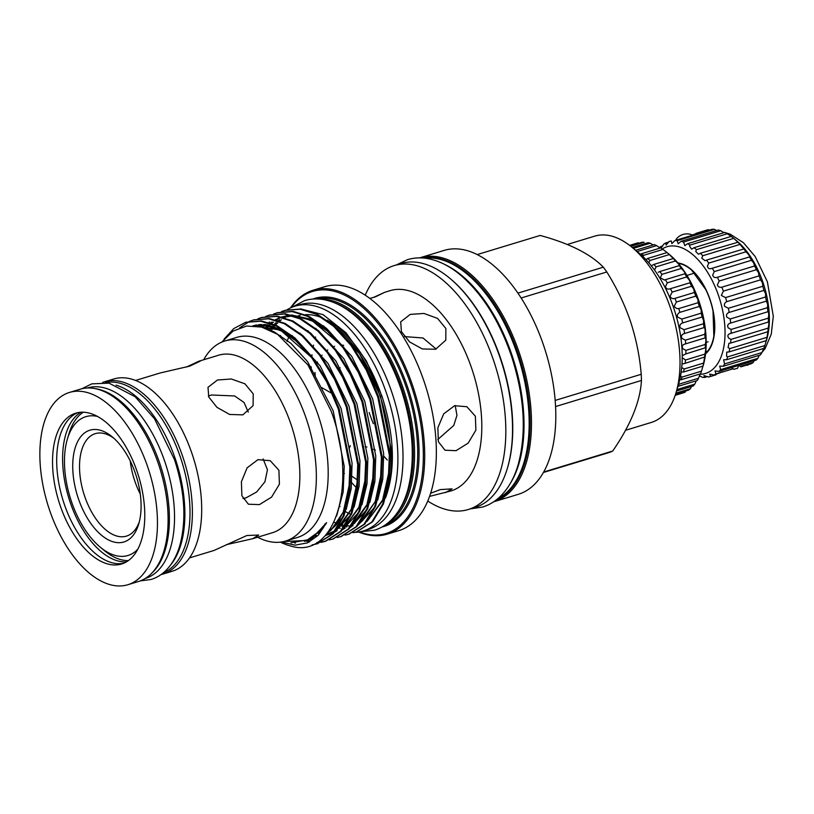 <?xml version="1.0" encoding="UTF-8"?>
<svg xmlns="http://www.w3.org/2000/svg" width="814" height="814" viewBox="0 0 814 814"><rect width="100%" height="100%" fill="white"/><g stroke="black" fill="none" stroke-linecap="round" stroke-linejoin="round"><path stroke-width="1.22" d="M116.056 385.124A99.552 52.839 73.1 0 1 175.488 459.432A99.552 52.839 73.1 0 1 170.665 564.885M105.494 382.611A99.552 52.839 73.1 0 1 180.616 457.875A99.552 52.839 73.1 0 1 163.288 572.853M95.126 388.624A99.552 52.839 73.1 0 1 160.012 464.133A99.552 52.839 73.1 0 1 151.323 573.616M87.281 388.003L87.342 387.983A99.552 52.839 73.1 0 1 165.14 462.576A99.552 52.839 73.1 0 1 145.218 578.489L145.157 578.5M705.769 351.892L707.793 351.007A48.189 25.58 73.1 0 0 713.837 336.141L713.013 311.09A48.189 25.58 73.1 0 0 710.052 300.04A48.189 25.58 73.1 0 0 705.758 289.55L691.625 270.126A48.189 25.58 73.1 0 0 678.347 263.441M677.95 262.983A48.677 25.834 73.1 0 1 710.195 299.969A48.677 25.834 73.1 0 1 705.555 353.846M661.11 248.148L663.736 244.149A70.584 37.464 73.1 0 1 665.71 242.948L666.066 245.106L669.057 241.534A70.584 37.464 73.1 0 1 669.332 241.453A70.584 37.464 73.1 0 1 671.255 240.975L671.876 243.61L674.898 240.588A70.584 37.464 73.1 0 1 677.248 240.669L678.174 243.793L681.104 241.31A70.584 37.464 73.1 0 1 683.557 242.043L684.818 245.675L687.535 243.712A70.584 37.464 73.1 0 1 690.028 245.065L689.56 246.204L691.635 249.186L694.006 247.721A70.584 37.464 73.1 0 1 696.479 249.664L695.736 251.465L698.473 254.243L700.386 253.235A70.584 37.464 73.1 0 1 702.777 255.728L701.739 258.16L705.138 260.724L706.501 260.114A70.584 37.464 73.1 0 1 708.76 263.095L707.437 266.107C707.956 268.64 709.554 269.342 712.209 268.213A70.584 37.464 73.1 0 1 714.265 271.601L712.688 275.122C713.4 277.35 714.957 278.083 717.368 277.299A70.584 37.464 73.1 0 1 719.179 281.023L717.348 284.981C718.192 286.915 719.698 287.647 721.845 287.179A70.584 37.464 73.1 0 1 723.371 291.127L721.326 295.451L725.539 297.588A70.584 37.464 73.1 0 1 726.729 301.679C724.745 302.655 724.002 304.182 724.511 306.257L728.357 308.282A70.584 37.464 73.1 0 1 729.181 312.413C726.81 313.309 726.027 314.876 726.821 317.134L730.219 318.996A70.584 37.464 73.1 0 1 730.677 323.056C727.889 323.83 727.065 325.427 728.215 327.828L731.084 329.456A70.584 37.464 73.1 0 1 731.155 333.353C727.95 333.974 727.106 335.541 728.632 338.064L730.941 339.418A70.584 37.464 73.1 0 1 730.616 343.06L728.937 343.315L728.082 347.598L729.792 348.626A70.584 37.464 73.1 0 1 729.079 351.923L726.739 352.116L726.576 356.196L727.645 356.858A70.584 37.464 73.1 0 1 726.576 359.727L723.615 359.768L724.572 363.919A70.584 37.464 73.1 0 1 723.168 366.28L719.678 366.076L720.655 369.617A70.584 37.464 73.1 0 1 718.935 371.418L714.997 370.889L715.964 373.829L722.974 371.703L713.99 375.03L709.696 374.074L710.642 376.444L715.455 374.878M731.45 367.775L733.811 369.302L737.555 368.264L738.827 365.232L740.903 366.849L741.33 366.127L753.194 362.525A70.584 37.464 73.1 0 1 751.21 363.716L740.903 366.849L741.33 366.127M683.557 242.043L720.787 230.728L723.87 232.672M690.028 245.065L727.248 233.76L731.237 236.406A70.584 37.464 73.1 0 1 733.526 238.207A70.584 37.464 73.1 0 1 733.709 238.36L737.616 241.921A70.584 37.464 73.1 0 1 740.007 244.414L743.731 248.809A70.584 37.464 73.1 0 1 745.98 251.791L747.934 253.805C749.613 255.983 750.121 257.01 749.44 256.898A70.584 37.464 73.1 0 1 751.495 260.287L753.55 262.708L754.598 265.995A70.584 37.464 73.1 0 1 756.399 269.709L758.445 272.497L759.075 275.865A70.584 37.464 73.1 0 1 760.591 279.823L762.504 282.936L762.769 286.284A70.584 37.464 73.1 0 1 763.959 290.374L765.608 293.773L765.577 296.978A70.584 37.464 73.1 0 1 766.412 301.099L767.694 304.721L767.439 307.682A70.584 37.464 73.1 0 1 767.897 311.752L767.948 311.731M696.479 249.664L733.709 238.36M702.777 255.728L740.007 244.414M708.76 263.095L745.98 251.791M714.265 271.601L751.495 260.287M719.179 281.023L756.399 269.709M723.371 291.127L760.591 279.823M726.729 301.679L763.959 290.374M729.181 312.413L766.412 301.099M730.433 323.127L767.897 311.752C768.457 311.508 768.721 312.769 768.701 315.527L768.314 318.152A70.584 37.464 73.1 0 1 768.375 322.049L768.538 321.917M730.28 333.537L768.375 322.049C768.915 321.53 768.996 322.822 768.62 325.926L768.172 328.103A70.584 37.464 73.1 0 1 767.846 331.746L768.05 331.43M730.616 343.06L767.846 331.746L767.012 337.322A70.584 37.464 73.1 0 1 766.3 340.608L764.875 345.553A70.584 37.464 73.1 0 1 763.797 348.412L761.802 352.604A70.584 37.464 73.1 0 1 760.388 354.965L723.168 366.28M729.079 351.923L766.3 340.608M726.576 359.727L763.797 348.412M700.03 374.237A66.209 35.144 -106.9 0 0 718.793 296.327A66.209 35.144 -106.9 0 0 662.291 248.931M717.338 277.309L754.598 265.995M711.477 268.478L749.592 256.898M659.625 247.721A70.584 37.464 73.1 0 1 660.764 246.561L660.571 247.934M733.526 238.207L736.68 240.822A66.209 35.144 73.1 0 1 763.125 282.865A66.209 35.144 73.1 0 1 766.686 339.591L766.157 341.371M706.287 230.23A70.584 37.464 73.1 0 1 706.562 230.138A70.584 37.464 73.1 0 1 708.475 229.66L709.36 230.118M674.898 240.588L712.128 229.273A70.584 37.464 73.1 0 1 714.478 229.355L716.585 230.535M681.104 241.31L718.335 230.006A70.584 37.464 73.1 0 1 720.787 230.728M687.535 243.712L724.755 232.407A70.584 37.464 73.1 0 1 727.248 233.76M738.064 242.216L700.386 253.235M744.037 248.911L706.501 260.114M671.255 240.975L669.332 241.453M715.964 373.829A70.584 37.464 73.1 0 1 713.99 375.03M710.642 376.444A70.584 37.464 73.1 0 1 710.368 376.526A70.584 37.464 73.1 0 1 708.445 377.014L703.917 375.559L704.802 377.401L707.57 376.556M665.71 242.948L668.793 242.012M692.633 234.778L696.051 233.74M748.137 364.652L747.863 365.14A70.584 37.464 73.1 0 1 747.598 365.221A70.584 37.464 73.1 0 1 747.323 365.303M708.475 229.66L695.98 233.364M677.248 240.669L714.478 229.355M694.006 247.721L731.237 236.406M721.845 287.179L759.075 275.865M725.539 297.588L762.769 286.284M728.357 308.282L765.577 296.978M730.219 318.996L767.439 307.682M731.084 329.456L768.314 318.152M730.941 339.418L768.172 328.103M729.792 348.626L767.012 337.322M727.645 356.858L764.875 345.553M724.572 363.919L761.802 352.604M720.655 369.617L757.875 358.313A70.584 37.464 73.1 0 1 756.155 360.114L718.935 371.418M721.957 372.181L733.353 368.722M704.802 377.401A70.584 37.464 73.1 0 1 702.451 377.32L699.44 375.722M699.145 376.495L700.345 376.139M660.764 246.561L662.799 245.94M759.279 355.311L757.875 358.313M754.13 360.734L753.194 362.525M708.109 341.768L706.196 342.348M692.806 273.646L686.955 275.427M677.899 386.396L697.272 380.504A78.378 41.595 -106.9 0 0 698.524 378.235L700.142 373.962M676.515 391.046L693.294 385.958A78.378 41.595 -106.9 0 0 694.81 384.137L696.265 380.81M680.677 376.251L682.071 377.075A78.378 41.595 73.1 0 1 681.094 379.751L700.508 373.85A78.378 41.595 -106.9 0 0 701.485 371.174L702.96 366.107A78.378 41.595 -106.9 0 0 703.632 363.075L704.558 357.438A78.378 41.595 -106.9 0 0 704.914 354.11L705.433 351.79C705.891 348.463 705.84 347.202 705.27 348.005A78.378 41.595 -106.9 0 0 705.311 344.444L705.789 341.748C705.911 338.736 705.677 337.474 705.097 337.983A78.378 41.595 -106.9 0 0 704.822 334.269L705.189 331.267C705.005 328.561 704.629 327.34 704.039 327.584L704.039 327.584A78.378 41.595 -106.9 0 0 703.438 323.779L703.642 320.543L702.106 317.002A78.378 41.595 -106.9 0 0 701.21 313.176L701.19 309.808L699.348 306.451A78.378 41.595 -106.9 0 0 698.158 302.686L697.873 299.247L695.817 296.113A78.378 41.595 -106.9 0 0 694.362 292.491L693.752 289.072L691.574 286.223A78.378 41.595 -106.9 0 0 689.885 282.794L689.967 282.773M681.094 379.751L679.792 379.568M682.244 367.857L684.208 368.976A78.378 41.595 73.1 0 1 683.536 372.008L702.96 366.107M683.536 372.008L681.583 372.008M682.224 357.621L685.49 360.012A78.378 41.595 73.1 0 1 685.134 363.339L704.812 356.97M685.134 363.339L682 364.051M658.282 272.252L659.828 271.54A78.378 41.595 73.1 0 1 661.884 274.369L660.307 277.716L664.407 280.067L665.384 279.68A78.378 41.595 73.1 0 1 667.277 282.845L665.445 286.62C666.259 288.96 667.928 289.652 670.461 288.685A78.378 41.595 73.1 0 1 672.15 292.114L670.075 296.265C671.001 298.331 672.629 299.043 674.938 298.382A78.378 41.595 73.1 0 1 676.393 302.014L674.104 306.461L676.607 308.516L678.744 308.587A78.378 41.595 73.1 0 1 679.924 312.342C677.879 313.309 677.055 314.865 677.462 317.012L681.786 319.078A78.378 41.595 73.1 0 1 682.692 322.904C680.29 323.779 679.415 325.386 680.066 327.706L684.014 329.68A78.378 41.595 73.1 0 1 684.615 333.486C681.857 334.249 680.942 335.867 681.878 338.349L685.398 340.171A78.378 41.595 73.1 0 1 685.673 343.884C682.539 344.505 681.593 346.113 682.854 348.718L685.887 350.346A78.378 41.595 73.1 0 1 685.846 353.907L705.494 347.741M685.846 353.907L682.224 355.708M684.94 344.057L705.25 337.881M684.452 333.537L704.039 327.584M682.692 322.904L702.106 317.002M679.924 312.342L699.348 306.451M676.393 302.014L695.817 296.113M672.15 292.114L691.574 286.223M667.277 282.845L686.701 276.943A78.378 41.595 -106.9 0 0 684.808 273.779L685.042 273.809M670.095 288.807L689.885 282.794C690.516 282.784 690.191 281.685 688.909 279.497L686.701 276.943M661.884 274.369L681.308 268.467A78.378 41.595 -106.9 0 0 679.242 265.639L679.619 265.771M665.384 279.68L684.808 273.779C685.591 274.003 685.134 272.975 683.445 270.686L681.308 268.467M651.841 265.506L653.876 264.428A78.378 41.595 73.1 0 1 656.053 266.87L675.478 260.968A78.378 41.595 -106.9 0 0 673.3 258.526L673.819 258.832M659.828 271.54L679.242 265.639C680.199 266.117 679.598 265.171 677.452 262.83L675.478 260.968M656.053 266.87L654.751 269.719M645.97 259.656L647.649 258.465A78.378 41.595 73.1 0 1 649.918 260.48L669.342 254.579A78.378 41.595 -106.9 0 0 667.073 252.574L667.734 253.113M653.876 264.428L673.3 258.526L669.342 254.579M649.918 260.48L648.89 262.8M643.589 255.321L663.013 249.43A78.378 41.595 -106.9 0 0 660.703 247.894L641.29 253.795A78.378 41.595 73.1 0 1 643.589 255.321L642.836 257.082M647.649 258.465L667.073 252.574L663.013 249.43M636.986 251.414A78.378 41.595 73.1 0 1 637.199 251.516L656.613 245.614A78.378 41.595 -106.9 0 0 654.314 244.587L635.602 250.264M660.164 248.056L656.613 245.614M633.312 248.372L650.274 243.213A78.378 41.595 -106.9 0 0 648.025 242.704L632.254 247.497M653.082 244.953L650.274 243.213M667.694 253.073L669.423 254.507A74.481 39.53 73.1 0 1 699.165 301.811A74.481 39.53 73.1 0 1 703.174 365.628L702.838 366.758M629.67 245.421L638.247 242.816A78.378 41.595 -106.9 0 0 636.67 243.233L629.609 245.38M630.809 246.316L644.108 242.277A78.378 41.595 -106.9 0 0 641.951 242.297L630.24 245.859M631.959 247.253L638.959 253.052A87.627 46.51 73.1 0 1 673.961 308.699A87.627 46.51 73.1 0 1 678.673 383.781L676.088 392.501A97.365 51.679 -106.9 0 0 670.838 309.076A97.365 51.679 -106.9 0 0 631.959 247.253A97.365 51.679 -106.9 0 0 594.759 236.121L567.246 244.485M135.582 473.962A58.415 31.003 73.1 0 1 138.726 524.013A58.415 31.003 73.1 0 1 110.348 540.801A58.415 31.003 73.1 0 1 78.236 498.209A58.415 31.003 73.1 0 1 78.236 440.496A58.415 31.003 73.1 0 1 112.251 436.864A58.415 31.003 73.1 0 1 135.582 473.962M114.031 438.41A53.551 28.419 -106.9 0 0 95.289 433.648A53.551 28.419 -106.9 0 0 84.575 495.991A53.551 28.419 -106.9 0 0 126.414 536.121A53.551 28.419 -106.9 0 0 139.336 521.733M130.23 460.948A53.551 28.419 -106.9 0 0 134.707 480.769A53.551 28.419 -106.9 0 0 140.262 493.996M83.293 412.22A78.378 41.595 -106.9 0 0 68.956 433.75L67.399 438.98A72.538 38.502 -106.9 0 0 71.306 501.129A72.538 38.502 -106.9 0 0 100.275 547.201A72.538 38.502 -106.9 0 0 137.8 549.216M97.466 416.432A72.538 38.502 -106.9 0 0 67.399 438.98M444.393 264.296A126.201 66.982 73.1 0 1 512.128 355.606A126.201 66.982 73.1 0 1 510.734 482.671M424.877 258.18A126.201 66.982 73.1 0 1 517.266 354.049A126.201 66.982 73.1 0 1 497.914 498.606M126.414 561.874A78.816 41.829 73.1 0 1 70.035 501.882A78.816 41.829 73.1 0 1 80.962 412.25M123.606 563.268A78.816 41.829 73.1 0 1 64.123 503.683A78.816 41.829 73.1 0 1 77.849 412.647M49.339 509.442A100.478 53.327 73.1 0 1 69.455 392.45A100.478 53.327 73.1 0 1 147.975 467.735A100.478 53.327 73.1 0 1 127.859 584.727A100.478 53.327 73.1 0 1 49.339 509.442M69.455 392.45L80.108 389.214A100.478 53.327 73.1 0 1 158.628 464.499A100.478 53.327 73.1 0 1 138.522 581.491L127.859 584.727M102.656 382.427A100.478 53.327 73.1 0 1 104.385 381.837A100.478 53.327 73.1 0 1 182.906 457.122A100.478 53.327 73.1 0 1 162.8 574.114A100.478 53.327 73.1 0 1 161.03 574.582M104.385 381.837L113.706 379.009A100.478 53.327 73.1 0 1 192.226 454.293A100.478 53.327 73.1 0 1 172.11 571.286L162.8 574.114M186.559 367.022L198.718 361.274L200.193 361.162L189.825 366.097L160.144 372.985L135.592 380.443M242.857 414.855L229.629 414.468L216.931 407.315L208.74 396.967L207.997 387.322L217.48 379.996L231.288 378.988L244.922 383.801L253.225 393.874L253.093 405.667L242.857 414.855M198.718 361.274L218.651 355.209A92.735 49.216 73.1 0 1 291.117 424.704A92.735 49.216 73.1 0 1 272.558 532.682L252.625 538.736L226.211 544.708M203.714 359.747A104.538 55.484 73.1 0 1 224.786 341.015A104.538 55.484 73.1 0 1 306.491 419.342A104.538 55.484 73.1 0 1 285.561 541.066A104.538 55.484 73.1 0 1 257.621 537.22M449.959 278.408A126.496 67.145 73.1 0 1 450.305 278.693A126.496 67.145 73.1 0 1 500.824 359.025A126.496 67.145 73.1 0 1 507.641 467.409A126.496 67.145 73.1 0 1 507.509 467.847M468.294 509.513L475 507.478A127.472 67.654 -106.9 0 0 507.376 468.284A127.472 67.654 -106.9 0 0 500.518 359.066A127.472 67.654 -106.9 0 0 449.613 278.113A127.472 67.654 -106.9 0 0 400.905 263.543L394.19 265.588A127.472 67.654 73.1 0 1 493.803 361.101A127.472 67.654 73.1 0 1 468.294 509.513A127.472 67.654 73.1 0 1 427.767 501.027M496.611 499.664A126.496 67.145 -106.9 0 0 518.192 353.744A126.496 67.145 -106.9 0 0 423.209 258.018M419.546 257.885A127.472 67.654 73.1 0 1 419.851 257.794A127.472 67.654 73.1 0 1 519.464 353.307A127.472 67.654 73.1 0 1 493.956 501.719A127.472 67.654 73.1 0 1 493.65 501.811M359.228 531.918A126.496 67.145 -106.9 0 0 411.416 386.182A126.496 67.145 -106.9 0 0 291.097 307.641M290.517 307.896A127.472 67.654 73.1 0 1 313.064 290.232A127.472 67.654 73.1 0 1 412.678 385.744A127.472 67.654 73.1 0 1 387.169 534.167A127.472 67.654 73.1 0 1 358.608 532.02M397.843 512.006A117.226 62.22 -106.9 0 0 402.167 389.54A117.226 62.22 -106.9 0 0 334.259 302.706M319.678 299.094A118.193 62.739 73.1 0 1 403.429 389.092A118.193 62.739 73.1 0 1 387.739 523.117M477.208 254.579L540.16 235.45C569.535 243.437 590.577 254.019 603.316 267.185L517.918 293.121M521.143 297.995L606.806 271.978A113.909 60.46 -106.9 0 0 603.316 267.185M606.806 271.978C616.493 287.362 624.358 303.775 630.402 321.194C636.08 338.522 639.692 356.217 641.229 374.287L555.168 400.427M419.851 257.794L444.169 250.407A127.472 67.654 73.1 0 1 543.783 345.919A127.472 67.654 73.1 0 1 518.274 494.332L493.956 501.719M365.242 295.187A127.472 67.654 73.1 0 1 394.19 265.588M373.372 297.466L384.605 292.338L390.14 290.649A104.66 55.556 73.1 0 1 471.937 369.078A104.66 55.556 73.1 0 1 450.987 490.944L429.568 496.387M334.595 346.276L333.516 346.683M327.727 349.928L326.811 350.61M322.049 355.118L321.235 356.105M317.511 362.047L316.86 363.522M314.967 372.466L315.262 376.404M321.143 387.311L332.285 393.579M343.691 345.329L342.063 345.116M384.605 292.338L375.386 296.876L369.821 298.412M435.612 349.247L422.354 348.952L409.595 341.931L401.394 331.603L400.712 321.825L410.236 314.387L424.002 313.461L437.596 318.427L445.879 328.51L445.797 340.171L435.612 349.247M311.202 369.79A104.66 55.556 73.1 0 1 311.223 366.758M311.833 356.461A104.66 55.556 73.1 0 1 312.006 354.802M313.319 346.174A104.66 55.556 73.1 0 1 313.522 345.126M315.405 337.576A104.66 55.556 73.1 0 1 315.567 337.006M313.064 290.232L324.715 286.691A127.472 67.654 73.1 0 1 424.328 382.204A127.472 67.654 73.1 0 1 398.819 530.626L387.169 534.167M224.054 339.163L233.72 328.602L245.492 322.385L260.673 321.194L276.343 326.068L294.068 338.197L311.477 357.346L326.699 381.858L338.319 408.984L349.857 467.094L348.738 494.067L343.182 516.045L332.397 533.933L317.073 543.833L312.067 544.912M317.491 543.701L333.231 533.679L344.017 515.791L349.572 493.813L350.692 466.839L339.143 408.73L327.523 381.603L312.301 357.092L294.902 337.952L277.177 325.814L261.508 320.94L245.909 322.263M239.794 327.716L249.511 321.418M249.918 321.245L253.388 319.983L268.569 318.793L284.239 323.667L301.963 335.806L319.373 354.945L334.595 379.456L346.215 406.583L357.753 464.692L356.634 491.666L351.078 513.644L340.293 531.532L324.969 541.432L321.377 542.297M321.774 542.114L325.803 541.178L341.127 531.277L351.902 513.4L357.468 491.422L358.587 464.438L347.039 406.339L335.419 379.202L320.197 354.701L302.798 335.551L285.073 323.423L269.403 318.549L253.805 319.861M257.814 318.854L261.284 317.582L276.465 316.402L292.134 321.276L309.859 333.404L327.269 352.554L342.491 377.055L354.11 404.192L365.649 462.301L364.53 489.275L358.974 511.253L348.189 529.131L332.865 539.031L329.273 539.896M333.282 538.909L349.023 528.886L359.798 510.999L365.364 489.021L366.473 462.047L354.935 403.937L343.315 376.801L328.093 352.299L310.694 333.15L292.969 321.021L277.299 316.147L261.701 317.46M265.7 316.453L269.18 315.191L284.361 314.001L300.03 318.874L317.755 331.003L335.154 350.152L350.376 374.654L362.006 401.79L373.545 459.9L372.425 486.874L366.87 508.852L356.084 526.739L340.761 536.63L337.169 537.505M341.178 536.507L356.919 526.485L367.694 508.597L373.26 486.619L374.369 459.645L362.83 401.536L351.21 374.409L335.989 349.898L318.589 330.759L300.865 318.62L285.195 313.746L269.597 315.069M273.596 314.051L277.075 312.79L292.257 311.599L307.926 316.473L325.651 328.612L343.05 347.751L358.272 372.263L369.902 399.389L381.44 457.499L380.321 484.472L374.766 506.45L363.98 524.338L348.657 534.238L345.065 535.103M349.074 534.106L364.814 524.084L375.59 506.196L381.156 484.228L382.265 457.244L370.726 399.135L359.106 372.008L343.884 347.497L326.485 328.357L308.76 316.219L293.091 311.345L277.493 312.668M281.491 311.66L284.971 310.388L300.152 309.208L315.822 314.072L333.547 326.211L350.946 345.36L366.168 369.861L377.788 396.998L389.336 455.097L388.217 482.081L382.661 504.049L371.876 521.937L356.552 531.837L352.961 532.702M356.97 531.705L372.71 521.682L383.486 503.805L389.051 481.827L390.16 454.853L378.622 396.744L367.002 369.607L351.78 345.105L334.381 325.956L316.656 313.828L300.977 308.954L285.388 310.266M221.774 342.104L233.058 331.084L246.581 326.027L261.681 327.106L277.574 334.33L307.997 365.018L331.206 411.253C358.394 484.116 335.053 559.971 290.639 545.991A116.351 61.752 73.1 0 1 280.433 542.134M295.421 543.172L294.719 542.938M305.504 540.934L309.574 541.91M316.829 542.551L321.347 542.185M224.786 341.015L236.63 337.413A104.538 55.484 73.1 0 1 318.335 415.751A104.538 55.484 73.1 0 1 297.405 537.464L285.561 541.066M385.49 497.975C395.746 469.831 394.546 435.836 381.888 395.98L366.331 360.938L345.96 332.743L323.097 314.662L300.539 308.893M137.342 472.232A78.816 41.829 73.1 0 1 121.561 564A78.816 41.829 73.1 0 1 59.971 504.945A78.816 41.829 73.1 0 1 75.743 413.176A78.816 41.829 73.1 0 1 137.342 472.232M336.426 327.818A107.245 56.919 73.1 0 1 380.291 396.764A107.245 56.919 73.1 0 1 390.323 460.571M381.797 396.306A107.245 56.919 -106.9 0 0 327.147 320.167M322.537 317.969A107.245 56.919 -106.9 0 0 305.321 314.672M300.152 315.384A107.245 56.919 -106.9 0 0 297.985 315.954L296.479 316.412M280.219 336.09A107.245 56.919 73.1 0 1 280.535 335.46M287.098 341.442A107.245 56.919 73.1 0 1 289.774 334.615M287.037 309.788A117.47 62.342 73.1 0 1 295.014 306.166A117.47 62.342 73.1 0 1 386.813 394.19A117.47 62.342 73.1 0 1 363.298 530.962A117.47 62.342 73.1 0 1 354.466 532.397M295.014 306.166L300.142 304.609A117.47 62.342 73.1 0 1 391.941 392.633A117.47 62.342 73.1 0 1 368.437 529.395L363.298 530.962M437.8 439.479L453.764 425.457L456.949 415.374L455.219 405.535M454.609 405.708L466.86 406.725L475.376 416.208L475.885 430.148L468.182 443.101L456.094 450.671L445.004 450.223L438.359 441.687L437.861 427.747L443.711 413.848L454.609 405.708M381.512 482.203L382.366 481.929M387.311 460.012L383.77 456.115M375.366 450.101L373.595 449.236M366.921 447.028L365.13 446.723M387.23 429.344L388.42 430.209M436.212 349.053L422.995 337.973L404.426 336.589M242.999 498.555L245.991 497.873L256.695 491.951L264.916 481.827L267.46 469.729L263.115 458.933M257.936 459.656L270.258 460.714L278.897 470.248L279.416 484.198L271.581 497.1L259.422 504.619L248.402 504.212L241.88 495.746L241.392 481.796L247.11 467.847L257.936 459.656M248.26 412.067L244.058 402.492L234.666 395.97L211.375 394.994L208.374 396.123M430.626 493.253L440.252 489.611L452.035 488.858L445.451 492.623M189.499 557.905L214.051 550.447L246.846 535.52L258.71 535.032L252.625 538.736M339.173 369.21L340.191 367.786M350.854 475.539L357.712 480.199M387.637 425.407A116.514 61.844 73.1 0 1 385.175 419.393M388.756 483.791A107.245 56.919 -106.9 0 0 391.727 462.494M350.824 514.275A107.245 56.919 73.1 0 1 345.512 511.64M281.41 542.012L295.034 545.156L307.59 542.846L318.233 535.266L326.628 522.639L319.322 531.318L306.573 540.516L284.076 541.473M334.005 522.252L339.346 524.206M339.937 524.379L345.004 525.498M345.604 525.59L349.348 525.925M352.95 525.854L351.516 525.925L352.93 525.875M555.575 406.552L641.442 380.464C640.303 401.353 630.728 424.877 612.718 451.037L543.681 472.018M543.406 472.486L609.432 452.431A113.909 60.46 73.1 0 0 612.718 451.037M641.229 374.287A113.909 60.46 73.1 0 1 641.442 380.464M340.059 506.623A127.472 67.654 73.1 0 1 339.57 506.105M356.847 488.125A104.66 55.556 73.1 0 1 350.702 481.481M344.393 473.443A104.66 55.556 73.1 0 1 342.725 471.092M373.341 423.687A104.66 55.556 73.1 0 1 369.19 412.515M100.275 547.201L104.477 550.681A78.378 41.595 -106.9 0 0 128.368 560.592M625.539 430.28L651.353 422.435A97.365 51.679 -106.9 0 0 676.088 392.501M675.182 395.319L683.445 392.806A78.378 41.595 -106.9 0 0 685.388 391.992L675.274 395.065M675.61 394.047L688.654 390.079A78.378 41.595 -106.9 0 0 690.394 388.746L691.493 386.497M675.885 393.162L690.394 388.746M676.963 389.56L694.81 384.137M678.296 383.648L679.11 384.137L698.524 378.235M679.11 384.137A78.378 41.595 73.1 0 1 677.94 386.243M682.071 377.075L701.485 371.174M684.208 368.976L703.632 363.075M685.49 360.012L704.914 354.11M685.887 350.346L705.311 344.444M685.398 340.171L704.822 334.269M684.014 329.68L703.438 323.779M681.786 319.078L701.21 313.176M678.744 308.587L698.158 302.686M674.938 298.382L694.362 292.491M385.276 524.949A118.193 62.739 -106.9 0 0 406.552 388.146A118.193 62.739 -106.9 0 0 316.615 298.942M312.739 299.074A119.17 63.248 73.1 0 1 407.814 387.708A119.17 63.248 73.1 0 1 381.98 527.004M326.628 522.639L311.304 539.194L290.934 542.775M267.826 329.202L274.003 331.776L290.924 343.345L307.539 361.609L333.18 410.856L344.22 466.28L343.172 492.012L336.62 515.995M308.984 540.394L306.074 540.71M252.91 325.732L267.185 324.766L284.005 330.453M292.012 335.49L320.106 365.801L341.076 408.455L352.075 463.085L351.21 488.573L346.184 509.503M342.572 517.541L325.58 535.205M312.678 538.369L310.826 538.359M254.568 325.834L256.461 324.918M299.908 333.089L328.001 363.4L348.972 406.064L359.971 460.683L359.106 486.172L354.08 507.112M350.468 515.14L334.442 532.305M333.343 532.875L325.315 535.51M316.208 535.785L314.774 535.602M257.936 326.282L260.633 324.471M307.804 330.698L335.897 361.009L356.868 403.663L367.867 458.282L367.002 483.77L361.976 504.711M358.363 512.749L342.338 529.904M319.556 532.61L318.376 532.315M261.925 327.177L264.967 324.532M315.7 328.296L343.793 358.608L364.764 401.261L375.763 455.881L374.898 481.369L369.871 502.309M366.259 510.347L350.234 527.513M336.365 531.176L335.368 531.186M322.71 528.815L321.744 528.459M266.3 328.602L269.454 325.132M271.377 323.362L272.863 322.141M276.038 319.912L281.206 317.267M281.929 316.992L289.876 315.069M291.188 314.937L313.482 319.78L315.578 320.858M323.596 325.895L351.679 356.206L372.659 398.87L383.659 453.49L382.794 478.978L377.767 499.918M374.155 507.946L358.129 525.111M344.261 528.774L343.264 528.785M325.661 524.338L324.908 523.972M331.491 323.504L359.574 353.805L380.555 396.469L391.554 451.088L390.679 476.577L385.663 497.517M307.997 540.832L304.456 541.31M253.307 325.753L279.843 330.006L295.604 340.557L311.202 356.99M349.817 482.885L343.732 511.202L336.426 524.664L326.506 534.137M311.731 538.949L309.707 539M253.887 325.783L255.403 325.122M357.702 480.494L351.617 508.801L335.521 530.993M334.178 531.888L325.091 535.744M315.303 536.507L313.787 536.365M256.98 326.129L259.534 324.542M365.598 478.093L359.513 506.4L343.416 528.591M318.701 533.496L317.47 533.221M260.846 326.892L263.828 324.471M373.494 475.691L367.409 503.998L351.312 526.19M335.419 531.756L334.89 531.776M265.13 328.174L268.274 324.928M270.462 323.036L271.723 322.069M275.356 319.729L280.983 317.216M281.776 316.961L291.331 315.466M293.06 315.486L311.426 320.411L327.187 330.962L342.786 347.395M381.39 473.29L375.305 501.607L359.208 523.789M343.315 529.354L342.786 529.385M269.719 330.026L272.894 325.936M274.216 324.471L276.17 322.527M278.357 320.635L279.619 319.668M389.285 470.899L383.201 499.206L367.104 521.398M351.21 526.953L350.681 526.984M346.886 526.912L344.831 526.709M342.389 526.292L339.265 525.539M81.868 388.736L91.748 383.872L109.025 383.129L135.134 396.723L154.467 418.722L174.532 459.747C184.697 491.046 186.559 519.281 180.118 544.444C177.137 555.168 172.456 563.797 166.066 570.319C161.721 574.684 156.756 577.726 151.16 579.456L140.252 580.901M291.626 307.407L304.578 300.62C310.968 298.707 317.602 298.423 324.501 299.776C334.88 301.892 345.014 307.173 354.914 315.629C374.796 333.14 390.252 357.865 401.271 389.825C413.247 426.75 415.445 459.991 407.885 489.56C404.283 502.482 398.606 512.749 390.862 520.36C385.999 525.061 380.494 528.357 374.338 530.25L359.798 531.817M396.387 264.916L407.448 259.676C413.96 257.723 420.736 257.366 427.777 258.598C439.224 260.704 450.427 266.443 461.396 275.814C482.824 294.668 499.491 321.347 511.385 355.83C524.521 396.438 526.76 432.783 518.101 464.886C514.204 478.103 508.262 488.634 500.254 496.479C495.054 501.505 489.163 505.036 482.59 507.061L470.492 508.852M692.724 235.165A13.512 13.512 0 0 0 676.047 239.428M723.097 232.234L724.531 232.478M725.152 232.601L730.209 234.178L743.426 242.704L755.127 256.481L767.378 281.786L773.3 316.188L771.275 334.147L765.17 348.473L761.68 352.828M715.944 374.837L710.368 376.526M706.562 230.138L696.133 233.313M450.305 278.693L449.613 278.113M245.492 322.385L246.327 322.13M253.388 319.983L254.222 319.729M261.284 317.582L262.118 317.338M269.18 315.191L270.014 314.937M277.075 312.79L277.9 312.535M284.971 310.388L285.795 310.144M317.073 543.833L317.908 543.579M324.969 541.432L325.803 541.178M332.865 539.031L333.699 538.776M340.761 536.64L341.595 536.385M348.657 534.238L349.491 533.984M356.552 531.837L357.387 531.583M350.315 445.665L348.982 448.941M311.233 539.244L307.753 539.997M259.259 324.562L255.637 325.946L267.145 326.007L281.512 330.983L311.559 357.458M349.837 482.326L343.213 512.25L330.983 530.26L327.432 532.997M313.482 537.84L311.518 537.932M357.733 479.934L351.149 509.768L338.919 527.838L336.386 529.863M335.053 530.779L326.027 534.706M316.595 535.449L315.13 535.307M258.506 326.383L261.721 324.44M365.628 477.523L358.699 508.17L344.281 527.472M319.76 532.376L318.579 532.112M262.271 327.269L265.557 324.583M268.783 322.497L269.617 322.039M373.524 475.132L366.727 505.484L354.863 522.903L352.177 525.071M337.169 530.647L335.734 530.728M322.832 528.642L321.866 528.306M266.514 328.683L269.821 325.203M271.764 323.494L273.453 322.181M276.679 320.106L277.513 319.637M283.16 317.297L292.755 315.903M294.475 315.954L298.992 316.463L312.718 321.194L340.659 344.8L343.132 347.863M381.42 472.741L375.254 501.536L362.647 520.604L360.073 522.669M345.065 528.255L343.62 528.327M340.283 528.255L337.718 527.971M325.732 524.226L324.979 523.86M271.103 330.688L274.349 326.363M275.519 325.03L277.716 322.802M279.65 321.092L281.349 319.79M284.574 317.704L285.409 317.246M389.316 470.329L382.387 500.976L367.969 520.268M507.641 467.409L507.376 468.284"/></g></svg>

